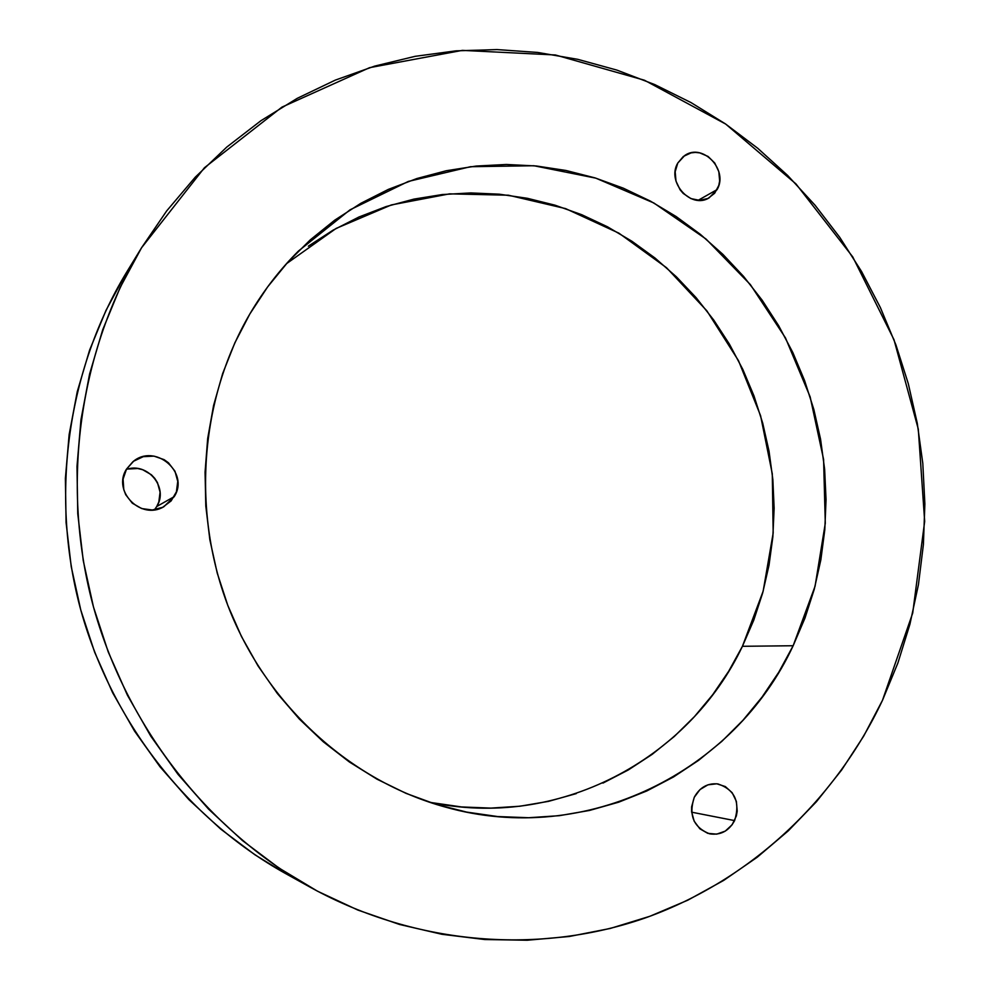 <?xml version="1.0" encoding="UTF-8"?>
<svg xmlns="http://www.w3.org/2000/svg" width="990" height="990" viewBox="0 0 990 990"><rect width="100%" height="100%" fill="white"/><g stroke="black" fill="none" stroke-linecap="round" stroke-linejoin="round"><path stroke-width="1.49" d="M154.465 509.788L156.742 506.509L174.215 496.646L163.932 506.657C141.273 520.666 111.87 491.325 126.534 469.074L123.082 479.086L123.8 489.691L125.718 494.715L132.314 503.192L141.669 508.551L152.324 509.999L162.669 507.313L171.121 500.928L176.406 491.832L177.754 481.412L174.97 471.215L168.461 462.788L164.105 459.645L153.97 456.118L143.278 456.662L133.638 461.204L126.534 469.074L132.771 461.872C154.663 442.518 189.993 472.391 174.215 496.646L156.742 506.509L158.808 501.992L160.083 492.203L157.472 482.637L154.799 478.405L151.359 474.742L142.659 469.706L137.734 468.518L127.673 469.037M734.617 820.599C728.875 831.043 720.559 835.449 709.657 833.84C693.557 827.43 688.434 815.24 694.275 797.272L691.626 806.788L691.602 811.775L694.188 821.23L699.868 828.803L707.776 833.345L716.686 834.149L725.237 831.13L732.13 824.757L736.337 815.995L737.216 811.132L736.362 801.368L732.192 792.743L725.336 786.567L716.822 783.795L707.924 784.835L700.004 789.562L694.275 797.272C699.732 787.384 707.615 782.929 717.948 783.932C734.84 789.723 740.396 801.949 734.617 820.599L691.639 812.184L734.617 820.599M717.107 189.585L709.137 197.851C691.045 209.41 666.295 182.111 677.766 163.065L675.18 171.74L675.997 181.133L680.093 189.795L683.199 193.421L690.909 198.594L699.608 200.351L707.949 198.47L714.681 193.223L718.79 185.439L719.643 180.96L718.827 171.641L714.768 163.041L708.085 156.457L699.769 152.881L695.401 152.423L691.094 152.868L683.36 156.445L677.766 163.065L684.808 155.442C702.851 142.696 728.677 170.156 717.107 189.585L698.136 200.314L717.107 189.585M428.621 801.962C557.791 830.338 688.879 759.479 742.426 646.297L793.151 645.74C735.063 771.099 586.971 847.18 445.351 807.073C351.784 781.382 268.637 707.145 229.705 610.261C191.107 513.265 199.547 399.886 249.864 313.941L234.816 342.911L222.663 373.552L213.568 405.541L207.677 438.533L205.066 472.156L205.796 506.026L209.855 539.785L217.218 573.037L227.799 605.41L241.473 636.521L258.093 666.023L277.435 693.606L299.277 718.963L323.346 741.832L349.371 761.978L377.042 779.204L406.036 793.361L436.021 804.35L466.674 812.097L497.673 816.552L528.672 817.728L559.387 815.673L589.495 810.451L618.725 802.172L646.804 790.961L673.472 776.989L698.532 760.407L721.772 741.423L742.995 720.237L762.053 697.071L778.808 672.16L793.151 645.74L804.981 618.045L814.238 589.335L820.846 559.857L824.794 529.836L826.044 499.554L824.633 469.235L820.549 439.139L813.854 409.514L804.585 380.581L792.841 352.576L778.685 325.735L762.226 300.292L743.601 276.433L722.935 254.405L700.4 234.37L676.145 216.538L650.368 201.081L623.279 188.162L595.089 177.915L566.033 170.49L536.357 165.986L506.348 164.476L476.252 166.048L446.354 170.726L416.963 178.509L388.365 189.387L360.867 203.297L334.756 220.151L310.328 239.815L287.855 262.152L267.622 286.927L249.864 313.941C263.588 290.627 279.799 269.651 298.473 251.015L350.039 209.818L408.313 181.442L470.51 166.704L533.895 165.738L595.819 178.151L653.895 203.012L706.019 239.023L750.37 284.6L785.466 337.887L810.154 396.879L823.593 459.434L825.289 523.302L815.079 586.179L793.151 645.74L742.426 646.297L753.761 620.161L762.646 593.047L769.02 565.203L772.856 536.852L774.13 508.241L772.856 479.593L769.032 451.168L762.721 423.175L753.959 395.851L742.822 369.418L729.383 344.087L713.765 320.092L696.069 297.619L676.442 276.866L655.021 258.031L631.979 241.288L607.489 226.797L581.761 214.719L554.994 205.178L527.423 198.309L499.269 194.189L470.807 192.926L442.27 194.547L413.956 199.101L386.112 206.576L359.048 216.958L333.024 230.187L308.336 246.176M141.545 247.785L204.435 167.743L281.952 107.118L369.592 67.666L462.342 50.379L555.402 54.982L644.441 80.227L725.682 124.059L795.96 183.917L852.724 256.868L893.995 339.706L918.287 429.066L924.672 521.396L912.706 613.058L882.486 700.301L863.688 736.115L841.611 770.034L816.404 801.739L788.213 830.907L757.226 857.229L723.665 880.419L687.79 900.195L649.873 916.282L610.236 928.459L569.225 936.503L527.237 940.24L484.654 939.522L441.936 934.288L399.514 924.462L357.885 910.07L317.505 891.198L278.858 867.945L242.426 840.535L208.655 809.214L177.977 774.304L150.789 736.164L127.45 695.24L108.257 652.002L93.468 606.957L83.259 560.649L77.752 513.649L76.985 466.5L80.957 419.772L89.583 374.034L102.7 329.806L120.112 287.57L141.545 247.785L166.704 210.882L195.24 177.198L226.784 147.065L260.927 120.706L297.248 98.332L335.338 80.103L374.777 66.082L415.132 56.331L456.006 50.849L496.98 49.574L537.706 52.445L577.789 59.338L616.918 70.104L654.749 84.583L691.008 102.576L725.41 123.874L757.697 148.24L787.656 175.453L815.079 205.252L839.78 237.377L861.585 271.545L880.345 307.506L895.95 344.966L908.288 383.625L917.26 423.213L922.804 463.407L924.87 503.91L923.41 544.438L918.435 584.644L909.921 624.245L897.93 662.904L882.486 700.301C836.005 798.967 751.831 879.442 646.73 917.421C541.567 954.583 417.669 946.23 311.145 887.733C207.195 829.905 124.975 724.754 92.478 603.269C60.539 481.623 79.881 349.544 141.545 247.785L126.175 272.968L141.545 247.785M141.917 247.178L126.175 272.968C68.112 368.8 49.946 492.624 79.856 606.573C110.311 720.374 187.419 818.94 285.318 873.415L311.145 887.733M285.553 873.551L254.925 854.791L220.646 829.026L188.892 799.623L160.071 766.854L134.553 731.103L112.65 692.752L94.656 652.237L80.784 610.038L71.231 566.651L66.082 522.596L65.39 478.393L69.139 434.585L77.257 391.656L89.607 350.101L105.992 310.402L126.175 272.968M432.234 802.704L461.55 806.949L490.904 808.1L519.985 806.219L548.534 801.356L576.267 793.609M602.935 783.102L628.304 769.96L652.138 754.38L674.264 736.51L694.51 716.55L712.689 694.72L728.702 671.232L742.426 646.297L763.154 591.191L773.178 532.991L772.287 473.802L760.592 415.713L738.528 360.719L706.835 310.786L666.518 267.708L618.911 233.17L565.587 208.605L508.439 195.216L449.584 193.854L391.322 204.942L336.117 228.43L286.444 263.724M156.742 506.509C168.882 487.798 147.659 461.786 126.336 469.421"/></g></svg>
